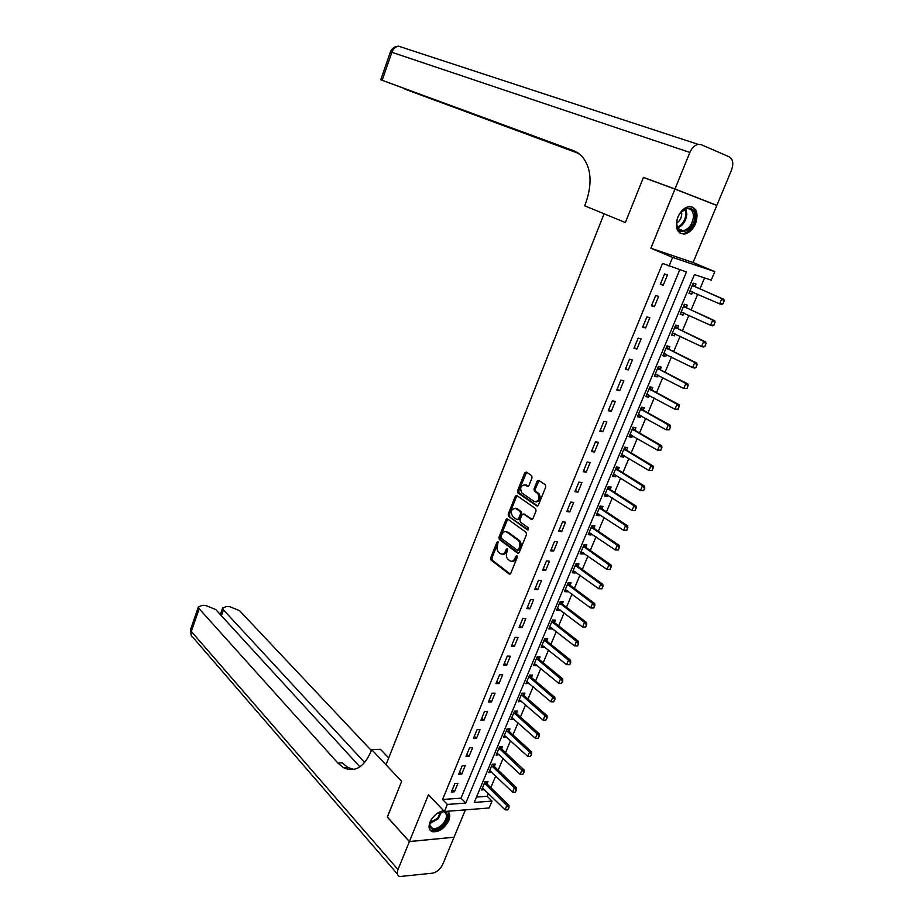 <?xml version="1.0" encoding="UTF-8"?>
<svg xmlns="http://www.w3.org/2000/svg" width="923" height="923" viewBox="0 0 923 923"><rect width="100%" height="100%" fill="white"/><g stroke="black" fill="none" stroke-linecap="round" stroke-linejoin="round"><path stroke-width="1.38" d="M498.074 541.686L496.966 542.205L490.69 557.873L491.094 560.099L509.173 574.037L510.765 573.298L517.215 557.4L516.915 555.796L515.772 556.315L514.942 558.38C513.592 561.092 511.873 561.876 509.796 560.746L508.204 559.534C506.346 557.757 505.908 555.346 506.877 552.312L507.408 548.677L506.289 549.197L505.458 551.25C504.131 553.95 502.447 554.735 500.404 553.615L498.835 552.427C497.012 550.673 496.586 548.297 497.543 545.285L498.074 541.686M498.339 542.032L491.901 557.977L492.305 560.215L510.234 574.014M517.168 556.108L516.153 558.484L514.942 558.38M507.673 549.012L506.681 551.366L505.458 551.25M677.874 217.067C674.771 227.727 676.928 233.404 684.347 234.096C689.077 233.184 692.815 229.689 695.584 223.608C698.769 212.89 696.565 207.202 688.996 206.533C684.312 207.502 680.609 211.021 677.874 217.067M443.675 810.717C437.744 811.882 433.187 815.701 429.991 822.162C428.226 827.066 428.987 830.239 432.287 831.681C438.863 832.384 444.355 828.681 448.786 820.559C450.459 816.105 449.939 813.013 447.217 811.305M532.04 477.814L531.66 475.622L526.352 472.068L524.702 472.899L517.549 490.771L517.941 492.963L536.713 505.954L538.397 505.158L545.758 487.009L545.366 484.783L538.813 480.398L537.14 481.229L534.013 488.959L534.405 491.174L537.774 493.47C540.14 498.732 538.986 501.431 534.336 501.57L521.876 492.986C519.557 487.829 520.676 485.14 525.233 484.944L527.287 486.329L528.937 485.521L532.04 477.814M668.99 266.205L672.602 257.413L714.794 271.639L711.229 280.119L694.442 274.593L474.249 802.422L492.04 801.095L489.144 807.983L444.448 811.513L447.367 804.429L465.803 803.056L686.458 271.95L662.552 263.424L442.59 799.48L447.367 804.429M648.004 179.154L643.446 177.378L625.367 222.535L643.412 177.458L674.955 189.088L650.888 248.229L672.602 257.413M574.752 151.13L581.259 155.468C591.193 166.901 592.716 182.696 585.828 202.829L584.663 205.806L625.367 222.535L604.092 213.79L386.01 764.786L401.632 781.354L371.692 749.614L370.746 752.026C363.743 767.451 354.697 772.689 343.598 767.717L337.887 763.067L199.183 608.753L191.326 631.447L397.998 869.558L409.374 841.603L453.943 837.23M436.902 813.567L444.436 811.502L428.434 794.772L409.397 841.534L387.348 817.028L401.632 781.354L387.406 817.086M507.569 518.968L505.954 519.73L498.939 537.278L499.343 539.505L517.607 553.142L519.245 552.392L526.468 534.579L526.052 532.317L507.569 518.968M508.204 514.134L515.288 496.424L516.915 495.628L535.628 508.631L536.067 510.904L532.94 518.611L531.267 519.395L523.653 514.007L522.003 514.78L519.961 519.845L520.376 522.083L528.302 527.76L527.425 529.883L508.596 516.349L508.204 514.134L509.404 514.284L516.499 496.586L515.288 496.424M650.888 248.229L693.081 262.513L716.813 205.46L674.955 189.088M409.397 841.534L454.024 837.219L465.411 809.863M442.59 799.48L460.992 798.164L679.778 269.758M454.439 791.796L457.935 783.315L454.866 783.5L451.37 792.003L454.439 791.796L452.339 789.65M461.742 774.097L465.261 765.548L462.192 765.709L458.673 774.259L461.742 774.097L459.608 771.974M469.092 756.26L472.634 747.653L469.565 747.768L466.023 756.399L469.092 756.26L466.934 754.172M476.487 738.296L480.064 729.631L477.006 729.712L473.43 738.4L476.487 738.296L474.318 736.242M483.952 720.205L487.552 711.471L484.494 711.518L480.895 720.263L483.952 720.205L481.748 718.175M491.463 701.976L495.086 693.173L492.04 693.185L488.405 701.999L491.463 701.976L489.236 699.98M499.031 683.608L502.689 674.748L499.631 674.713L495.986 683.597L499.031 683.608L496.782 681.635M506.658 665.114L510.338 656.184L507.292 656.103L503.612 665.056L506.658 665.114L504.385 663.164M514.342 646.469L518.045 637.47L515.011 637.355L511.296 646.377L514.342 646.469L512.046 644.554M522.083 627.686L525.822 618.618L522.787 618.468L519.049 627.548L522.083 627.686L519.764 625.806M529.883 608.765L533.644 599.627L530.621 599.431L526.848 608.58L529.883 608.765L527.541 606.919M537.74 589.693L541.536 580.486L538.513 580.255L534.717 589.474L537.74 589.693L535.375 587.882M545.655 570.483L549.485 561.207L546.462 560.93L542.643 570.218L545.655 570.483L543.266 568.695M553.638 551.123L557.492 541.778L554.481 541.455L550.627 550.812L553.638 551.123L551.216 549.37M561.68 531.613L565.557 522.187L562.557 521.83L558.669 531.267L561.68 531.613L559.234 529.894M569.779 511.953L573.691 502.458L570.691 502.054L566.78 511.561L569.779 511.953L567.31 510.269M577.948 492.132L581.894 482.567L578.894 482.118L574.948 491.705L577.948 492.132L575.444 490.494M586.174 472.172L590.143 462.527L587.155 462.031L583.186 471.688L586.174 472.172L583.648 470.568M594.47 452.051L598.473 442.336L595.497 441.794L591.481 451.52L594.47 452.051L591.908 450.482M602.823 431.768L606.861 421.984L603.884 421.384L599.846 431.203L602.823 431.768L600.238 430.245M611.245 411.335L615.318 401.459L612.353 400.824L608.28 410.712L611.245 411.335L608.638 409.835M619.737 390.729L623.844 380.784L620.879 380.091L616.772 390.06L619.737 390.729L617.106 389.275M628.298 369.961L632.428 359.935L629.474 359.209L625.344 369.258L628.298 369.961L625.632 368.554M636.928 349.032L641.093 338.937L638.139 338.141L633.974 348.271L636.928 349.032L634.228 347.659M645.615 327.942L649.815 317.754L646.885 316.912L642.673 327.123L645.615 327.942L642.893 326.604M654.384 306.678L658.618 296.41L655.688 295.522L651.453 305.813L654.384 306.678L651.626 305.386M663.222 285.242L667.491 274.892L664.56 273.946L660.291 284.319L663.222 285.242L660.43 283.984M476.487 797.068L487.206 796.307L488.417 793.388M490.84 787.631L495.743 775.92M498.155 770.186L503.127 758.325M505.527 752.603L510.557 740.604M512.957 734.893L518.045 722.755M520.434 717.056L525.579 704.78M527.968 699.08L533.171 686.654M535.559 680.989L540.832 668.414M543.197 662.749L548.539 650.023M550.904 644.381L556.304 631.505M558.657 625.875L564.126 612.849M566.48 607.23L572.006 594.054M574.36 588.459L579.956 575.11M582.286 569.526L587.951 556.027M590.282 550.466L596.016 536.794M598.335 531.256L604.138 517.422M606.457 511.896L612.33 497.901M614.637 492.397L620.568 478.229M622.875 472.738L628.886 458.408M631.182 452.939L637.262 438.425M639.547 432.979L645.708 418.304M647.981 412.869L654.211 398.009M656.472 392.61L662.783 377.565M665.045 372.177L671.425 356.959M673.675 351.594L680.136 336.191M682.374 330.849L688.916 315.251M691.142 309.943L697.753 294.149M699.98 288.864L704.561 277.927M486.998 783.835L487.99 781.481L485.036 781.666L481.552 789.996L484.587 789.603M494.278 766.436L495.27 764.071L492.317 764.209L488.821 772.609L491.867 772.193M501.616 748.899L502.597 746.534L499.655 746.638L496.136 755.095L499.205 754.645M509 731.235L509.992 728.858L507.05 728.939L503.496 737.454L506.6 736.969M516.43 713.456L517.434 711.068L514.492 711.114L510.915 719.686L514.042 719.167M523.929 695.538L524.922 693.15L521.991 693.15L518.391 701.792L521.541 701.238M531.475 677.482L532.479 675.094L529.548 675.059L525.914 683.758L529.098 683.182M539.078 659.31L540.082 656.911L537.163 656.83L533.506 665.598L536.425 665.656L536.701 664.975M546.739 640.989L547.743 638.589L544.824 638.474L541.143 647.3L544.062 647.392L544.374 646.654M554.458 622.54L555.461 620.129L552.554 619.979L548.839 628.875L551.746 629.001L552.092 628.182M562.222 603.954L563.238 601.531L560.33 601.346L556.592 610.311L559.5 610.472L559.869 609.584M570.056 585.228L571.072 582.805L568.176 582.575L564.403 591.597L567.299 591.805L567.714 590.835M577.948 566.364L578.963 563.93L576.067 563.665L572.272 572.756L575.167 573.01L575.606 571.96M585.828 547.524L586.913 544.916L584.028 544.605L580.198 553.765L583.094 554.065L583.567 552.935M593.835 528.36L594.931 525.752L592.047 525.406L588.193 534.636L591.078 534.971L591.574 533.759M601.911 509.058L602.996 506.45L600.123 506.058L596.235 515.369L599.119 515.738L599.65 514.446M610.045 489.605L611.13 487.009L608.269 486.571L604.346 495.951L607.219 496.366L607.795 494.993M618.237 470.015L619.321 467.407L616.46 466.934L612.514 476.372L615.387 476.833L615.999 475.38M626.498 450.262L627.582 447.667L624.733 447.136L620.752 456.654L623.613 457.162L624.26 455.627M634.816 430.372L635.901 427.764L633.063 427.199L629.048 436.787L631.909 437.34L632.578 435.714M643.204 410.32L644.289 407.712L641.45 407.101L637.412 416.769L640.262 417.358L640.977 415.65M651.65 390.106L652.746 387.51L649.907 386.841L645.835 396.59L648.673 397.225L649.434 395.425M660.176 369.742L661.26 367.146L658.434 366.431L654.338 376.249L657.164 376.93L657.949 375.05M668.748 349.217L669.844 346.621L667.017 345.86L662.887 355.759L665.714 356.486L666.544 354.513M677.436 328.45L678.486 325.934L675.682 325.127L671.517 335.107L674.332 335.88L675.198 333.803M713.998 325.127L714.748 322.462L713.998 325.127L712.579 325.865L710.56 325.265L712.741 320.143L714.76 320.743L686.4 307.763L687.208 305.086L684.405 304.232L680.205 314.293L683.02 315.112L683.92 312.943M694.938 286.615L696 284.076L693.196 283.176L688.973 293.306L691.765 294.183L692.712 291.922M693.081 262.513L714.794 271.639M487.206 796.307L492.04 801.095M537.428 480.733L538.363 481.356M460.992 798.164L465.803 803.056M484.506 789.8L482.683 788M491.763 772.447L489.778 770.532M499.078 754.968L497.001 753.006M506.439 737.362L504.339 735.435M513.857 719.628L511.734 717.725M521.322 701.768L519.176 699.888M528.844 683.77L526.687 681.924M536.425 665.656L534.244 663.833M544.062 647.392L541.847 645.604M551.746 629.001L549.52 627.248M559.5 610.472L557.25 608.742M567.299 591.805L565.026 590.109M575.167 573.01L572.871 571.337M583.094 554.065L580.763 552.416M591.078 534.971L588.724 533.367M599.119 515.738L596.743 514.157M607.219 496.366L604.819 494.82M615.387 476.833L612.964 475.322M623.613 457.162L621.167 455.685M631.909 437.34L629.428 435.887M640.262 417.358L637.758 415.95M648.673 397.225L646.146 395.852M657.164 376.93L654.603 375.603M665.714 356.486L663.129 355.193M674.332 335.88L671.713 334.622M683.02 315.112L680.378 313.889M691.765 294.183L689.1 292.995M506.542 518.968L507.338 519.534M516.926 495.939L516.003 495.57M502.377 554.135C504.189 554.561 505.619 553.65 506.681 551.366M511.815 561.265C513.649 561.692 515.092 560.769 516.153 558.484M507.754 519.107L500.139 537.405L500.543 539.632L518.668 553.142M500.981 536.69L501.27 538.247L517.318 550.189L518.461 549.67L519.349 547.489C520.33 544.408 519.88 541.997 517.999 540.232L506.969 532.144C504.904 531.002 503.197 531.798 501.847 534.532L500.981 536.69M517.965 550.246L519.684 549.785L518.461 549.67M506.219 531.74L508.181 532.271L519.211 540.359C521.091 542.124 521.541 544.535 520.56 547.604L519.684 549.785M517.134 495.778L516.499 496.586M532.306 519.418L524.01 514.053M528.302 529.779L508.608 516.349M515.853 508.492C511.296 508.654 510.211 511.33 512.588 516.499L516.892 519.591L518.518 518.818L520.56 513.765L520.157 511.538L515.853 508.492L517.053 508.642L515.38 508.227M517.745 519.684L519.73 518.957L518.518 518.818M517.053 508.642L521.368 511.688L521.772 513.915L519.73 518.957M509.404 514.284L509.819 516.499M524.829 484.713L528.268 486.352M536.009 501.997C540.382 501.177 541.374 498.397 538.974 493.643L537.648 493.378M539.044 480.56L535.225 489.132L535.617 491.348L538.847 493.551M526.595 472.241L518.761 490.932L519.141 493.124L537.728 505.977M482.441 787.884L505.043 809.783L506.831 805.56L484.413 783.154M508.585 807.833L507.685 809.956L508.942 807.81L506.831 805.56L508.965 805.387L487.182 784.065L485.74 781.619M505.043 809.783L507.685 809.956M508.942 807.81L508.965 805.387M489.698 770.497L512.542 792.107L514.342 787.85L491.682 765.732M516.107 790.134L515.207 792.257L516.465 790.111L514.342 787.85L516.476 787.711L494.474 766.655L492.974 764.186M512.542 792.107L515.207 792.257M516.465 790.111L516.476 787.711M497.012 752.972L520.087 774.305L521.91 770.013L499.02 748.184M523.687 772.297L522.776 774.443L524.033 772.274L521.91 770.013L524.033 769.897L501.8 749.118L500.266 746.615M520.087 774.305L522.776 774.443M524.033 772.274L524.033 769.897M504.385 735.331L527.702 756.375L529.537 752.049L506.404 730.497M531.313 754.333L530.39 756.491L531.671 754.31L529.537 752.049L531.66 751.957L509.184 731.454L507.615 728.928M527.702 756.375L530.39 756.491M531.671 754.31L531.66 751.957M511.804 717.563L535.363 738.296L537.209 733.947L513.834 712.694M538.997 736.231L538.074 738.412L539.355 736.219L537.209 733.947L539.332 733.877L516.626 713.664L514.999 711.102M535.363 738.296L538.074 738.412M539.355 736.219L539.332 733.877M444.482 811.513C448.832 813.774 448.613 818.113 443.825 824.551C435.783 834.23 424.776 828.842 431.987 818.551M430.199 822.197C429.483 825.393 430.268 827.446 432.541 828.358C435.864 829.119 439.348 827.585 442.994 823.778C447.332 817.997 447.609 813.994 443.836 811.779L440.444 811.79M432.564 817.778L436.141 814.144M429.853 829.754L431.606 830.827C435.725 831.773 440.052 829.869 444.586 825.139C448.982 819.647 450.02 815.136 447.69 811.594M676.709 223.343C676.64 208.61 695.711 201.664 694.754 216.617C694.754 231.085 675.982 238.238 676.709 223.343M676.744 222.835C676.928 228.212 679.074 230.842 683.205 230.715C689.043 229.008 692.458 224.301 693.45 216.617C693.311 211.148 691.131 208.494 686.908 208.656L680.966 212.244M676.744 223.124C679.778 221.035 681.474 217.966 681.797 213.928L681.543 211.621M680.101 233.219L683.355 233.6C690.589 231.488 694.834 225.662 696.08 216.12C696.115 211.205 694.511 208.021 691.281 206.567M371.692 749.614L380.461 749.291L388.71 757.956M364.654 762.548L223.47 609.895L222.628 607.98L226.516 606.503L229.677 606.665L239.553 610.657L371.334 750.514M397.998 869.558C396.705 873.1 397.248 875.419 399.59 876.55L432.322 873.216C436.821 872.223 440.283 869.316 442.694 864.47L454.001 837.288M409.374 841.603L387.325 817.097M359.924 766.851L215.717 609.538L205.714 605.488L202.46 605.326L198.387 606.861L199.183 608.753M346.471 767.578L348.133 769.424M353.924 769.436L347.936 767.509L342.214 762.871L337.887 763.067M577.394 152.468L380.761 79.77L574.048 150.853M674.99 189.007L716.859 205.368L731.524 170.12C733.75 163.648 733.012 159.229 729.297 156.864L701.203 144.657L698.146 144.346C694.65 145.188 691.892 147.888 689.873 152.445L674.99 189.007L643.446 177.378M716.859 205.368L712.256 203.671M578.063 152.883L404.724 89.058L579.102 153.61M519.28 699.657L543.082 720.102L544.951 715.706L521.322 694.754M546.751 717.99L545.816 720.194L547.097 717.99L544.951 715.706L547.062 715.671L524.126 695.746L522.441 693.15M543.082 720.102L545.816 720.194M547.097 717.99L547.062 715.671M526.814 681.624L550.858 701.757L552.739 697.338L528.867 676.686M554.55 699.622L553.615 701.838L554.908 699.622L552.739 697.338L554.85 697.327L531.671 677.701L529.94 675.059M550.858 701.757L553.615 701.838M554.908 699.622L554.85 697.327M534.394 663.464L558.703 683.274L560.596 678.82L536.471 658.491M562.407 681.116L561.461 683.343L562.765 681.116L560.596 678.82L562.707 678.843L539.274 659.518L537.486 656.841M558.703 683.274L561.461 683.343M562.765 681.116L562.707 678.843M569.733 664.722L570.679 662.472L569.733 664.722L566.595 664.664L568.499 660.176L544.132 640.147M570.333 662.472L568.499 660.176L570.61 660.222L546.935 641.197L545.089 638.485M542.032 645.165L566.595 664.664L569.376 664.71M570.679 662.472L570.61 660.222M577.706 645.95L578.317 643.677L577.706 645.95L574.556 645.904L576.471 641.381L551.839 621.675M578.317 643.677L576.471 641.381L578.571 641.462L554.654 622.748L552.75 619.991M549.739 626.729L574.556 645.904L577.348 645.938M578.663 643.689L578.571 641.462M585.736 627.04L586.359 624.744L585.736 627.04L582.575 627.005L584.501 622.448L559.615 603.065M586.359 624.744L584.501 622.448L586.601 622.552L562.43 604.161L560.457 601.358M557.492 608.153L582.575 627.005L585.39 627.029M586.705 624.767L586.601 622.552M593.835 607.992L594.458 605.673L593.835 607.992L590.651 607.957L592.601 603.365L567.437 584.317M594.458 605.673L592.601 603.365L594.689 603.504L570.264 585.424L568.21 582.575M565.303 589.451L590.651 607.957L593.477 607.969M594.804 605.684L594.689 603.504M601.992 588.782L602.627 586.44L601.992 588.782L598.785 588.77L600.758 584.144L575.329 565.43M602.627 586.44L600.758 584.144L602.846 584.305L578.156 566.56L576.056 563.699M573.171 570.599L598.785 588.77L601.634 588.759M602.973 586.474L602.846 584.305M610.207 569.433L610.853 567.08L610.207 569.433L606.988 569.433L608.972 564.772L583.278 546.404M610.853 567.08L608.972 564.772L611.049 564.968L586.105 547.547L583.982 544.72M581.109 551.608L606.988 569.433L609.861 569.41M611.199 567.103L611.049 564.968M618.491 549.946L619.137 547.558L618.491 549.946L615.26 549.946L617.256 545.251L591.285 527.229M619.137 547.558L617.256 545.251L619.333 545.481L594.077 528.371L591.966 525.591M589.093 532.467L615.26 549.946L618.145 549.9M619.483 547.593L619.333 545.481M626.832 530.298L627.502 527.887L626.832 530.298L623.59 530.31L625.598 525.579L599.35 507.915M627.502 527.887L625.598 525.579L627.675 525.833L602.131 509.058L600.019 506.312M597.146 513.188L623.59 530.31L626.486 530.252M627.848 527.921L627.675 525.833M635.243 510.5L635.912 508.065L635.243 510.5L631.978 510.523L634.009 505.758L607.484 488.44M635.912 508.065L634.009 505.758L636.074 506.046L610.322 489.651L608.13 486.906M605.257 493.77L631.978 510.523L634.897 510.442M636.259 508.111L636.074 506.046M643.723 490.54L644.404 488.082L643.723 490.54L640.435 490.586L642.477 485.775L615.676 468.826M644.404 488.082L642.477 485.775L644.542 486.098L618.514 470.061L616.299 467.338M614.187 474.318L640.435 490.586L643.377 490.482M644.75 488.14L644.542 486.098M652.273 470.43L652.953 467.949L652.273 470.43L648.961 470.488L651.027 465.642L623.925 449.063M652.953 467.949L651.027 465.642L653.08 465.988L626.775 450.32L624.525 447.62M621.664 454.474L648.961 470.488L651.926 470.372M621.64 454.531L622.702 454.681M653.299 468.007L653.08 465.988M660.88 450.159L661.572 447.655L660.88 450.159L657.557 450.228L659.633 445.348L632.243 429.149M661.572 447.655L659.633 445.348L661.687 445.728L635.093 430.418L632.82 427.753M629.971 434.595L657.557 450.228L660.533 450.101M629.913 434.721L631.159 434.883M661.918 447.724L661.687 445.728M669.556 429.737L670.26 427.199L669.556 429.737L666.221 429.818L668.31 424.892L640.62 409.085M670.26 427.199L668.31 424.892L670.352 425.307L643.481 410.377L641.185 407.735M638.335 414.565L666.221 429.818L669.221 429.668M638.255 414.762L639.674 414.912M670.606 427.268L670.352 425.307M678.301 409.143L679.016 406.582L678.301 409.143L674.944 409.235L677.055 404.274L649.065 388.86M679.016 406.582L677.055 404.274L679.097 404.724L651.938 390.175L649.607 387.568M646.758 394.386L674.944 409.235L677.967 409.062M646.654 394.64L648.269 394.79M679.363 406.662L679.097 404.724M687.116 388.387L687.843 385.802L687.116 388.387L683.747 388.491L685.87 383.495L657.58 368.473M687.843 385.802L685.87 383.495L687.9 383.98L660.453 369.811L658.099 367.239M655.249 374.046L683.747 388.491L686.781 388.306M655.122 374.369L656.922 374.507M688.189 385.883L687.9 383.98M696.011 367.469L696.738 364.862L696.011 367.469L694.65 368.104L692.608 367.585L694.754 362.543L666.164 347.925M696.738 364.862L694.754 362.543L696.784 363.074L669.025 349.286L666.648 346.748M663.81 353.544L692.608 367.585L695.665 367.377M663.649 353.936L665.656 354.063M697.084 364.943L696.784 363.074M704.964 346.379L705.714 343.748L704.964 346.379L703.58 347.071L701.549 346.517L703.707 341.429L674.805 327.227M705.714 343.748L703.707 341.429L705.737 341.995L677.678 328.611L675.278 326.096M672.44 332.88L701.549 346.517L704.63 346.287M672.256 333.341L674.448 333.445M706.049 343.841L705.737 341.995M714.748 322.462L712.741 320.143L683.516 306.355M684.093 306.967L686.112 307.578L683.966 305.294M681.139 312.066L710.56 325.265L713.664 325.023M680.92 312.585L683.32 312.666M715.083 322.565L714.76 320.743M723.101 303.702L723.863 301.002L723.101 303.702L721.659 304.486L719.652 303.852L721.844 298.683L692.296 285.334M723.863 301.002L721.844 298.683L723.851 299.329L695.181 286.765L692.723 284.319M689.896 291.08L719.652 303.852L722.767 303.586M689.654 291.668L692.262 291.714M724.197 301.117L723.851 299.329M498.178 542.332L496.966 542.205M516.984 556.431L515.772 556.315M507.5 549.323L506.289 549.197M510.119 574.083L509.138 574.014M492.305 560.215L491.094 560.099M491.901 557.977L490.69 557.873M518.541 553.223L517.595 553.131M500.543 539.632L499.343 539.505M500.139 537.405L498.939 537.278M507.165 519.88L505.954 519.73M520.56 547.604L519.349 547.489M519.211 540.359L517.999 540.232M532.133 519.499L531.267 519.395M524.864 514.157L523.653 514.007M528.048 529.952L527.425 529.883M521.772 513.915L520.56 513.765M521.345 511.677L520.134 511.515M528.06 486.444L527.287 486.329M526.445 485.117L525.233 484.944M535.663 491.382L534.452 491.209M535.225 489.132L534.013 488.959M538.34 481.402L537.14 481.229M537.555 506.069L536.713 505.954M519.176 493.147L517.976 492.986M518.761 490.932L517.549 490.771M525.902 473.084L524.702 472.899M486.917 783.708L484.794 783.846M487.182 784.065L485.06 784.192M494.197 766.309L492.074 766.413M494.474 766.655L492.351 766.759M501.535 748.772L499.412 748.853M501.8 749.118L499.689 749.199M508.919 731.12L506.796 731.178M509.184 731.454L507.073 731.512M516.349 713.329L514.238 713.364M516.626 713.664L514.515 713.698M441.713 811.571L438.24 818.747L429.956 823.524M430.083 822.716L437.64 818.147L440.94 811.675M685.72 208.921L686.827 214.067C686.077 220.932 683.066 225.524 677.794 227.843M677.47 227.15C682.432 224.797 685.247 220.389 685.927 213.928L684.993 209.198M223.47 609.895L221.416 615.745M397.444 874.058L193.345 637.851C191.119 636.547 190.45 634.413 191.326 631.447L190.692 629.117M689.873 152.445L391.871 52.299L382.18 80.278M390.406 51.907L391.871 52.299C393.256 48.746 395.494 46.704 398.586 46.185L399.671 46.542M523.849 695.411L521.737 695.423M524.126 695.746L522.014 695.757M531.394 677.367L529.283 677.344M531.671 677.701L529.571 677.678M538.997 659.184L536.886 659.137M539.274 659.518L537.174 659.472M546.647 640.874L544.547 640.793M546.935 641.197L544.847 641.127M554.365 622.425L552.266 622.321M554.654 622.748L552.565 622.644M562.142 603.838L560.042 603.711M562.43 604.161L560.342 604.023M569.964 585.113L567.876 584.951M570.264 585.424L568.176 585.263M577.856 566.249L575.767 566.064M578.156 566.56L576.079 566.376M585.805 547.247L583.728 547.027M586.105 547.547L584.028 547.327L586.093 547.535M593.812 528.094L591.735 527.841M594.124 528.394L592.047 528.152M601.877 508.804L599.812 508.515M602.188 509.092L600.123 508.815M610.011 489.363L607.945 489.052M610.322 489.651L608.257 489.34M618.202 469.772L616.137 469.426M618.514 470.061L616.46 469.715M626.452 450.032L624.398 449.663M626.775 450.32L624.721 449.939M634.77 430.141L632.716 429.737M635.093 430.418L633.051 430.014M643.146 410.1L641.104 409.662M643.481 410.377L641.439 409.939M651.603 389.898L649.561 389.425M651.938 390.175L649.896 389.702M660.107 369.546L658.076 369.038M660.453 369.811L658.411 369.304M668.69 349.032L666.66 348.49M669.025 349.286L666.994 348.756M677.332 328.357L675.313 327.78M677.678 328.611L675.659 328.034M686.043 307.521L684.024 306.909M686.4 307.763L684.381 307.163M694.834 286.511L692.815 285.865M695.181 286.765L693.173 286.118M691.373 291.322L690.635 291.091M510.084 574.106L509.173 574.037M518.518 553.223L517.607 553.142M521.368 511.688L520.157 511.538M509.808 516.488L508.596 516.349M538.974 493.643L537.774 493.47M535.617 491.348L534.405 491.174M519.141 493.124L517.941 492.963M430.118 825.762L432.541 828.358M678.451 228.823L683.205 230.715M347.936 767.509L343.598 767.717M222.628 607.98L220.32 614.556M198.387 606.861L190.565 629.498L191.384 635.843M698.146 144.346L398.586 46.185C394.675 46.323 391.952 48.215 390.417 51.873L380.761 79.77M594.077 528.371L592.012 528.118M602.131 509.058L600.065 508.781M610.241 489.594L608.176 489.282M618.41 469.992L616.356 469.645M626.648 450.228L624.594 449.859M634.943 430.314L632.901 429.91M643.308 410.262L641.266 409.824M651.742 390.037L649.7 389.564M660.233 369.661L658.191 369.154M668.794 349.125L666.764 348.594M677.413 328.438L675.394 327.861M694.881 286.557L692.861 285.911"/></g></svg>

